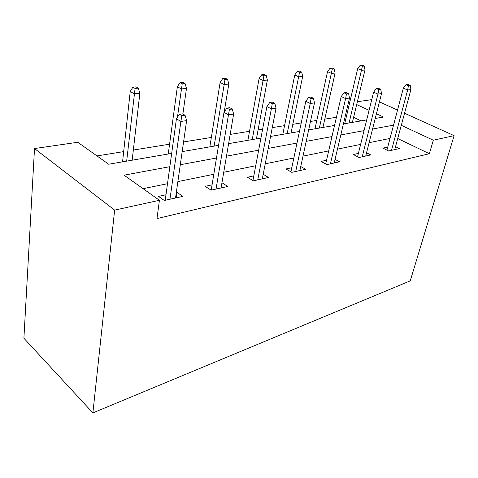 <?xml version="1.0" encoding="UTF-8"?>
<svg xmlns="http://www.w3.org/2000/svg" width="478" height="478" viewBox="0 0 478 478"><rect width="100%" height="100%" fill="white"/><g stroke="black" fill="none" stroke-linecap="round" stroke-linejoin="round"><path stroke-width="0.72" d="M357.353 101.718L371.741 99.633M171.674 153.414L108.685 164.229L77.777 142.271L34.512 148.544L23.9 338.239L92.881 412.908L410.249 280.867L454.1 135.65L433.301 140.215L401.293 125.314M346.628 115.622L345.313 115.831M336.428 117.265L324.777 119.147M316.818 120.432L310.479 121.454M301.224 122.948L292.811 124.31M284.559 125.642L272.275 127.626M262.625 129.179L258.09 129.914M249.528 131.295L230.181 134.42M211.342 137.461L183.57 141.942M169.571 144.201L133.338 150.05M123.677 151.616L96.986 155.924M361.033 120.898L353.601 117.325M169.851 166.679L124.083 175.175L159.425 200.288L156.969 218.619L429.375 153.725L397.732 138.524M390.024 138.429L369.106 142.683M360.621 144.41L337.48 149.118M328.679 150.911L302.998 156.133M293.845 157.997L265.242 163.817M255.718 165.752L223.734 172.259M213.803 174.279L177.876 181.592M167.509 183.701L143.077 188.673M165.986 194.767L158.505 196.374L164.312 200.473L182.859 196.38L177.027 192.389L176.304 192.55M212.065 184.861L205.193 186.336L211.049 190.16L227.803 186.462L221.947 182.739M253.806 175.886L247.473 177.248L253.334 180.827L268.546 177.469L263.211 174.291M291.801 167.718L285.928 168.979L291.783 172.343L305.657 169.284L300.752 166.523M326.522 160.255L321.067 161.427L326.886 164.599L339.589 161.797L335.066 159.377M358.386 153.402L353.296 154.502L359.068 157.495L370.743 154.92L366.548 152.781M387.73 147.099L382.962 148.12L388.674 150.964L399.441 148.586L395.539 146.674M429.375 153.725L433.301 140.215M159.425 200.288L114.636 210.111L92.881 412.908M454.1 135.65L404.537 113.244M397.529 110.077L379.424 101.892M375.236 118.46L383.511 117.038L376.431 113.74M369.088 110.322L356.672 104.545M182.184 151.61L218.566 145.36M228.609 143.639L260.94 138.082M270.56 136.433L299.431 131.474M308.663 129.891L334.54 125.445M343.407 123.922L366.704 119.924M34.512 148.544L114.636 210.111M393.537 125.146L372.553 129.042M364.045 130.625L340.82 134.939M331.977 136.577L306.183 141.369M296.987 143.071L268.236 148.413M258.658 150.188L226.476 156.163M216.48 158.021L180.296 164.737M176.245 197.844L177.027 192.389M181.867 115.718L185.07 115.294L182.584 113.86L179.387 114.278L181.867 115.718L180.875 121.43L186.629 120.629L175.522 198.006M169.959 199.23L180.875 121.43L176.43 118.801L165.227 200.276M179.387 114.278L176.43 118.801M186.629 120.629L185.07 115.294M138.244 88.131L136.051 86.859L132.884 87.163L135.077 88.442L138.244 88.131L139.851 93.228L134.157 93.813L130.225 91.489L122.559 161.851M135.077 88.442L126.664 161.146M139.851 93.228L132.179 160.196M130.225 91.489L132.884 87.163M229.41 109.42L232.29 109.038L229.793 107.687L226.913 108.064L229.41 109.42L228.46 114.834L233.634 114.117L221.063 187.95M216.038 189.061L228.46 114.834L223.991 112.372L211.198 190.13M226.913 108.064L223.991 112.372M233.634 114.117L232.29 109.038M272.269 103.738L274.874 103.391L272.376 102.125L269.777 102.465L272.269 103.738L271.361 108.882L276.039 108.237L262.32 178.844M257.762 179.853L271.361 108.882L266.891 106.576L252.922 180.576M269.777 102.465L266.891 106.576M276.039 108.237L274.874 103.391M185.088 83.548L182.865 82.347L180.003 82.628L182.22 83.829L185.088 83.548L186.486 88.412L181.341 88.944L177.356 86.751L168.244 154.006M182.22 83.829L177.428 117.271M186.486 88.412L182.877 114.027M177.356 86.751L180.003 82.628M227.576 79.39L225.347 78.261L222.742 78.512L224.971 79.647L227.576 79.39L228.807 84.038L224.122 84.522L220.119 82.455L209.842 146.86M224.971 79.647L214.144 146.119M228.807 84.038L224.188 112.085M220.119 82.455L222.742 78.512M311.1 98.588L313.466 98.277L310.987 97.082L308.621 97.392L311.1 98.588L310.234 103.493L314.482 102.907L299.885 170.556M295.721 171.477L310.234 103.493L305.783 101.324L290.929 171.853M308.621 97.392L305.783 101.324M314.482 102.907L313.466 98.277M346.454 93.903L348.617 93.616L346.156 92.487L343.999 92.774L346.454 93.903L345.618 98.588L349.496 98.05L334.218 162.98M330.406 163.823L345.618 98.588L341.202 96.538L325.673 163.936M343.999 92.774L341.202 96.538M349.496 98.05L348.617 93.616M378.773 89.619L380.751 89.356L378.319 88.287L376.341 88.544L378.773 89.619L377.967 94.106L381.522 93.61L365.73 156.025M362.222 156.796L377.967 94.106L373.599 92.158L357.568 156.718M376.341 88.544L373.599 92.158M381.522 93.61L380.751 89.356M266.294 75.602L264.065 74.532L261.687 74.759L263.916 75.835L266.294 75.602L267.375 80.053L263.097 80.495L259.094 78.541L247.891 140.329M263.916 75.835L252.235 139.582M267.375 80.053L256.423 138.859M259.094 78.541L261.687 74.759M301.72 72.136L299.497 71.12L297.316 71.33L299.539 72.351L301.72 72.136L302.67 76.402L298.75 76.809L294.759 74.956L282.815 134.33M299.539 72.351L287.188 133.577M302.67 76.402L291.036 132.914M294.759 74.956L297.316 71.33M334.259 68.952L332.049 67.984L330.041 68.175L332.252 69.149L334.259 68.952L335.096 73.056L331.487 73.427L327.52 71.664L314.984 128.803M332.252 69.149L319.37 128.05M335.096 73.056L322.919 127.441M327.52 71.664L330.041 68.175M408.433 85.687L410.255 85.443L407.848 84.433L406.031 84.666L408.433 85.687L407.656 89.989L410.925 89.535L394.744 149.62M391.512 150.337L407.656 89.989L403.336 88.143L386.935 150.098M406.031 84.666L403.336 88.143M410.925 89.535L410.255 85.443M364.242 66.018L362.055 65.092L360.197 65.271L362.39 66.197L364.242 66.018L364.983 69.967L361.655 70.308L357.717 68.629L344.716 123.7M362.39 66.197L349.101 122.948M364.983 69.967L352.388 122.38M357.717 68.629L360.197 65.271"/></g></svg>
